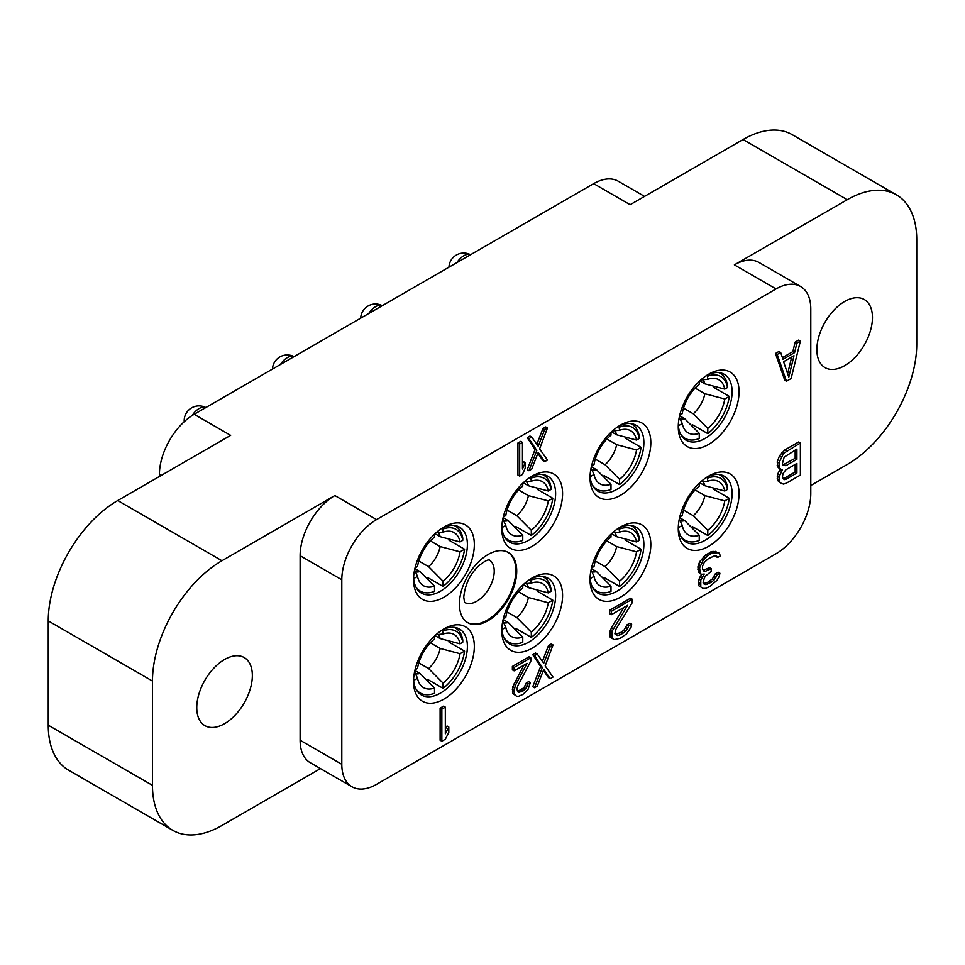 <?xml version="1.0" encoding="UTF-8"?>
<svg xmlns="http://www.w3.org/2000/svg" width="965" height="965" viewBox="0 0 965 965"><rect width="100%" height="100%" fill="white"/><g stroke="black" fill="none" stroke-linecap="round" stroke-linejoin="round"><path stroke-width="1.45" d="M776.053 288.945A49.131 28.371 120 0 1 800.612 286.521A49.131 28.371 120 0 1 810.793 309.005L810.793 493.537A49.131 28.371 120 0 1 776.053 553.705L376.543 784.364A49.131 28.371 120 0 1 351.984 786.789L310.296 762.724A49.131 28.371 -60 0 1 300.115 740.227L300.115 555.707A49.131 28.371 -60 0 1 334.855 495.54L376.543 519.604L776.053 288.945L734.365 264.88L847.27 199.695L743.05 139.527L630.145 204.713L593.668 183.652L194.158 414.299L230.635 435.36L117.73 500.546L221.95 560.725L334.855 495.54M847.27 199.695A98.261 56.73 120 0 1 896.401 194.834A98.261 56.73 120 0 1 916.75 239.815L916.75 344.107A98.261 56.73 120 0 1 847.27 464.455L810.793 485.516M320.464 768.598L221.95 825.473A98.261 56.73 120 0 1 172.819 830.346L68.599 770.167A98.261 56.73 -60 0 1 48.25 725.185L48.25 620.893A98.261 56.73 -60 0 1 117.73 500.546M376.543 519.604A49.131 28.371 120 0 0 341.803 579.772L341.803 764.304A49.131 28.371 120 0 0 351.984 786.789M221.95 560.725A98.261 56.73 120 0 0 152.47 681.061L152.47 785.365A98.261 56.73 120 0 0 172.819 830.346M196.764 707.635A39.3 22.69 -60 0 1 213.916 668.082A39.3 22.69 -60 0 1 244.205 657.551A39.3 22.69 -60 0 1 252.347 675.548A39.3 22.69 -60 0 1 235.195 715.101A39.3 22.69 -60 0 1 204.906 725.632A39.3 22.69 -60 0 1 196.764 707.635M678.262 426.844A42.991 24.825 120 0 0 708.66 444.395A42.991 24.825 120 0 0 739.057 391.742A42.991 24.825 120 0 0 708.66 374.191A42.991 24.825 120 0 0 678.262 426.844M678.262 528.736A42.991 24.825 120 0 0 708.66 546.287A42.991 24.825 120 0 0 739.057 493.634A42.991 24.825 120 0 0 708.66 476.083A42.991 24.825 120 0 0 678.262 528.736M590.025 477.784A42.991 24.825 120 0 0 620.423 495.334A42.991 24.825 120 0 0 650.82 442.682A42.991 24.825 120 0 0 620.423 425.131A42.991 24.825 120 0 0 590.025 477.784M590.025 579.676A42.991 24.825 120 0 0 620.423 597.226A42.991 24.825 120 0 0 650.82 544.574A42.991 24.825 120 0 0 620.423 527.023A42.991 24.825 120 0 0 590.025 579.676M501.776 528.736A42.991 24.825 120 0 0 532.173 546.287A42.991 24.825 120 0 0 562.571 493.634A42.991 24.825 120 0 0 532.173 476.083A42.991 24.825 120 0 0 501.776 528.736M501.776 630.615A42.991 24.825 120 0 0 532.173 648.166A42.991 24.825 120 0 0 562.571 595.526A42.991 24.825 120 0 0 532.173 577.975A42.991 24.825 120 0 0 501.776 630.615M413.539 579.676A42.991 24.825 120 0 0 443.936 597.226A42.991 24.825 120 0 0 474.334 544.574A42.991 24.825 120 0 0 443.936 527.023A42.991 24.825 120 0 0 413.539 579.676M413.539 681.567A42.991 24.825 120 0 0 443.936 699.118A42.991 24.825 120 0 0 474.334 646.466A42.991 24.825 120 0 0 443.936 628.915A42.991 24.825 120 0 0 413.539 681.567M459.4 604.15A40.53 23.401 120 0 0 467.796 622.702A40.53 23.401 120 0 0 499.026 611.846A40.53 23.401 120 0 0 516.721 571.051A40.53 23.401 120 0 0 508.326 552.499A40.53 23.401 120 0 0 477.096 563.355A40.53 23.401 120 0 0 459.4 604.15M792.844 351.634L794.581 352.635L783.001 359.318L780.685 352.466L778.948 351.465L775.474 353.467L784.738 380.21L786.475 381.211L791.107 378.533L800.371 341.103L798.634 340.09L795.16 342.105L792.844 351.634L782.434 357.641M718.732 552.704L712.942 551.317L705.994 554.634L699.625 561.726L697.888 566.829L698.467 571.956L699.625 573.343L701.362 574.344L704.257 574.03L700.783 580.134L700.783 586.961L703.099 588.361L705.415 588.385L709.468 586.732L716.995 580.339L719.311 576.274L719.89 573.198L716.995 574.875L714.1 579.965L711.205 582.317L705.994 584.645L704.257 584.271L703.099 582.896L704.257 578.131L705.415 576.093L711.205 571.389L711.205 568.662L705.415 571.316L703.678 570.954L702.52 568.892L702.52 566.166L704.257 562.426L708.31 558.723L714.679 555.731L717.574 557.468L720.469 555.804L718.732 552.704L712.363 552.969L707.731 555.647L703.099 560.363L699.625 567.83L700.204 572.957L701.362 574.344M701.639 574.308L699.046 579.133L698.467 583.572L699.046 585.96L703.099 588.361M719.89 573.198L718.153 572.197L715.258 573.873L712.363 578.952L707.152 582.643L703.606 583.499M711.205 568.662L709.468 567.661L703.268 570.231M715.427 555.731L717.574 557.468M531.715 437.036L529.978 436.035L527.204 437.64L535.068 449.473L527.204 469.726L528.941 470.727L531.715 469.123L538.205 452.416L544.682 461.644L547.469 460.04L539.592 448.882L547.469 427.941L544.682 429.546L538.205 446.264L531.715 437.036L528.941 438.641L536.805 450.486L528.941 470.727M537.831 453.357L542.945 460.631L544.682 461.644M547.469 427.941L545.732 426.94L542.945 428.544L536.83 444.31M537.276 654.053L535.539 653.052L532.752 654.656L540.629 666.501L532.752 686.754L534.489 687.755L537.276 686.151L543.753 669.433L550.243 678.66L553.017 677.056L545.153 665.898L553.017 644.958L550.243 646.562L543.753 663.281L537.276 654.053L534.489 655.657L542.366 667.503L534.489 687.755M543.392 670.373L548.506 677.659L550.243 678.66M553.017 644.958L551.28 643.957L548.506 645.561L542.39 661.339M623.933 607.443L611.388 627.696L609.651 633.474L610.23 637.238L614.283 639.638L620.073 638.348L626.442 633.981L631.074 627.214L631.653 624.15L629.916 623.149L627.021 624.813L624.126 629.904L621.231 632.256L615.368 634.451M616.02 634.584L617.757 635.585L614.862 633.836L616.02 629.071L632.232 602.643L632.232 599.229L630.495 598.228L609.651 610.266L609.651 613.68L611.388 614.681L627.6 605.32L611.967 631.412L611.967 638.239L614.283 639.638M445.323 707.14L443.586 706.139L440.112 708.141L440.112 740.239L441.849 741.241L445.323 739.226L448.797 732.447L448.797 726.983L445.323 733.774L445.323 707.14L441.849 709.142L441.849 741.241M448.797 726.983L447.06 725.982L445.323 729.371M800.371 442.983L798.634 441.982L784.738 450.004L779.527 455.745L777.211 461.861L777.79 466.988L779.527 468.725L782.422 469.738L778.948 477.205L779.527 481.656L781.264 483.381L783.58 484.092L786.475 483.103L800.371 475.082L800.371 442.983L783.58 453.369L778.948 462.862L779.527 468.001L781.264 469.726M780.311 469.171L777.79 473.815L777.211 478.93L777.79 480.654L781.264 483.381M522.451 442.38L520.714 441.379L517.94 442.983L517.94 475.082L519.677 476.083L522.451 474.478L525.225 468.097L525.225 462.633L522.451 469.014L522.451 442.38L519.677 443.984L519.677 476.083M525.225 462.633L523.488 461.632L522.451 464.02M530.786 657.804L529.049 656.791L512.379 666.429L512.379 669.843L514.116 670.844L527.083 663.353L515.503 685.066L514.116 690.638L514.574 694.474L516.432 696.127L518.277 696.428L522.909 694.438L528.012 689.444L530.328 682.653L528.012 683.98L525.696 688.733L521.522 691.821L517.819 691.917L516.89 689.034L517.819 685.765L530.786 661.218L530.786 657.804L514.116 667.43L514.116 670.844M523.802 665.247L512.837 686.646L512.837 693.473L516.432 696.127M530.328 682.653L528.591 681.64L526.275 682.979L523.959 687.731L517.542 691.459M734.365 264.88A49.131 28.371 -60 0 1 758.924 262.444L800.612 286.521M872.457 317.533A39.3 22.69 120 0 0 864.314 299.536A39.3 22.69 120 0 0 834.025 310.067A39.3 22.69 120 0 0 816.873 349.619A39.3 22.69 120 0 0 825.015 367.617A39.3 22.69 120 0 0 855.304 357.086A39.3 22.69 120 0 0 872.457 317.533M743.05 139.527A98.261 56.73 -60 0 1 792.181 134.654L896.401 194.834M593.668 183.652A49.131 28.371 -60 0 1 618.227 181.215L644.536 196.402M159.418 476.481L159.418 474.478A49.131 28.371 -60 0 1 194.158 414.299M507.88 552.257A40.53 23.401 -60 0 1 515.853 570.544A40.53 23.401 120 0 1 498.447 611.038A40.53 23.401 120 0 1 467.362 622.437M678.311 424.745A38.081 21.978 120 0 0 686.151 440.257A38.081 21.978 120 0 0 715.487 430.064A38.081 21.978 120 0 0 732.109 391.742A38.081 21.978 -60 0 0 724.22 374.311A38.081 21.978 -60 0 0 706.863 375.288M707.188 375.132L707.791 379.305A30.663 17.708 -60 0 1 724.763 389.112L727.477 387.544L727.501 385.481A36.935 21.326 120 0 0 720.204 373.31A36.935 21.326 120 0 0 718.792 372.599M713.786 387.447L729.275 396.386A36.935 21.326 -60 0 1 707.791 433.611L692.303 424.66M679.601 415.782L684.74 418.75L699.239 433.333L699.239 438.544A36.935 21.326 -60 0 1 685.041 438.315A36.935 21.326 -60 0 1 680.349 433.647M699.239 381.356L699.239 384.251A30.663 17.708 -60 0 0 682.255 413.659L679.758 415.095M707.791 379.305L700.759 379.957M727.477 387.544A34.426 19.879 120 0 0 707.791 376.181M724.763 389.112L704.884 383.853L699.746 380.885M729.275 396.386L724.763 398.991L704.884 393.732L695.114 388.087M724.763 398.991A30.663 17.708 -60 0 1 707.791 428.4L707.791 433.611M683.522 408.171L693.292 413.804L707.791 428.4M699.239 433.333A30.663 17.708 -60 0 1 682.255 423.526L678.383 425.77M679.3 417.121L682.255 423.526M678.311 526.637A38.081 21.978 120 0 0 686.151 542.149A38.081 21.978 120 0 0 715.487 531.944A38.081 21.978 120 0 0 732.109 493.634A38.081 21.978 -60 0 0 724.22 476.203A38.081 21.978 -60 0 0 706.863 477.18M707.188 477.012L707.791 481.197A30.663 17.708 -60 0 1 724.763 491.004L727.477 489.436L727.501 487.373A36.935 21.326 120 0 0 720.204 475.19A36.935 21.326 120 0 0 718.792 474.491M713.786 489.327L729.275 498.278A36.935 21.326 -60 0 1 707.791 535.491L692.303 526.552M679.601 517.662L684.74 520.642L699.239 535.225L699.239 540.436A36.935 21.326 -60 0 1 685.041 540.207A36.935 21.326 -60 0 1 680.349 535.539M699.239 483.248L699.239 486.131A30.663 17.708 -60 0 0 682.255 515.539L679.758 516.987M707.791 481.197L700.759 481.849M727.477 489.436A34.426 19.879 120 0 0 707.791 478.073M724.763 491.004L704.884 485.745L699.746 482.777M729.275 498.278L724.763 500.883L704.884 495.624L695.114 489.979M724.763 500.883A30.663 17.708 -60 0 1 707.791 530.292L707.791 535.491M683.522 510.051L693.292 515.696L707.791 530.292M699.239 535.225A30.663 17.708 -60 0 1 682.255 525.418L678.383 527.662M679.3 519.013L682.255 525.418M590.073 475.685A38.081 21.978 120 0 0 597.902 491.209A38.081 21.978 120 0 0 627.25 481.004A38.081 21.978 120 0 0 643.872 442.682A38.081 21.978 -60 0 0 635.983 425.251A38.081 21.978 -60 0 0 618.625 426.228M618.951 426.072L619.554 430.257A30.663 17.708 -60 0 1 636.526 440.052L639.24 438.484L639.264 436.421A36.935 21.326 120 0 0 631.966 424.25A36.935 21.326 120 0 0 630.543 423.551M625.549 438.387L641.037 447.326A36.935 21.326 -60 0 1 619.554 484.551L604.066 475.612M591.352 466.722L596.503 469.69L610.99 484.273L610.99 489.484A36.935 21.326 -60 0 1 596.804 489.255A36.935 21.326 -60 0 1 592.112 484.587M610.99 432.308L610.99 435.191A30.663 17.708 -60 0 0 594.018 464.599L591.521 466.035M619.554 430.257L612.522 430.897M639.24 438.484A34.426 19.879 120 0 0 619.554 427.121M636.526 440.052L616.647 434.793L611.508 431.825M641.037 447.326L636.526 449.931L616.647 444.672L606.876 439.027M636.526 449.931A30.663 17.708 -60 0 1 619.554 479.34L619.554 484.551M595.284 459.111L605.055 464.756L619.554 479.34M610.99 484.273A30.663 17.708 -60 0 1 594.018 474.478L590.146 476.71M591.062 468.061L594.018 474.478M590.073 577.577A38.081 21.978 120 0 0 597.902 593.101A38.081 21.978 120 0 0 627.25 582.896A38.081 21.978 120 0 0 643.872 544.574A38.081 21.978 -60 0 0 635.983 527.143A38.081 21.978 -60 0 0 618.625 528.12M618.951 527.964L619.554 532.137A30.663 17.708 -60 0 1 636.526 541.944L639.24 540.376L639.264 538.313A36.935 21.326 120 0 0 631.966 526.142A36.935 21.326 120 0 0 630.543 525.442M625.549 540.279L641.037 549.218A36.935 21.326 -60 0 1 619.554 586.443L604.066 577.504M591.352 568.614L596.503 571.582L610.99 586.165L610.99 591.376A36.935 21.326 -60 0 1 596.804 591.147A36.935 21.326 -60 0 1 592.112 586.479M610.99 534.2L610.99 537.083A30.663 17.708 -60 0 0 594.018 566.491L591.521 567.927M619.554 532.137L612.522 532.789M639.24 540.376A34.426 19.879 120 0 0 619.554 529.013M636.526 541.944L616.647 536.685L611.508 533.717M641.037 549.218L636.526 551.823L616.647 546.564L606.876 540.919M636.526 551.823A30.663 17.708 -60 0 1 619.554 581.232L619.554 586.443M595.284 561.003L605.055 566.648L619.554 581.232M610.99 586.165A30.663 17.708 -60 0 1 594.018 576.37L590.146 578.602M591.062 569.953L594.018 576.37M501.836 526.637A38.081 21.978 120 0 0 509.665 542.149A38.081 21.978 120 0 0 539.013 531.944A38.081 21.978 120 0 0 555.623 493.634A38.081 21.978 -60 0 0 547.746 476.203A38.081 21.978 -60 0 0 530.388 477.18M530.714 477.012L531.305 481.197A30.663 17.708 -60 0 1 548.289 491.004L551.003 489.436L551.027 487.373A36.935 21.326 120 0 0 543.729 475.19A36.935 21.326 120 0 0 542.306 474.491M537.312 489.327L552.8 498.278A36.935 21.326 -60 0 1 531.305 535.491L515.829 526.552M503.115 517.662L508.266 520.642L522.753 535.225L522.753 540.436A36.935 21.326 -60 0 1 508.567 540.195A36.935 21.326 -60 0 1 503.875 535.539M522.753 483.248L522.753 486.131A30.663 17.708 -60 0 0 505.781 515.539L503.284 516.987M531.305 481.197L524.284 481.849M551.003 489.436A34.426 19.879 120 0 0 531.305 478.061M548.289 491.004L528.41 485.745L523.259 482.765M552.8 498.278L548.289 500.871L528.41 495.624L518.639 489.979M548.289 500.871A30.663 17.708 -60 0 1 531.305 530.28L531.305 535.491M507.047 510.051L516.818 515.696L531.305 530.28M522.753 535.225A30.663 17.708 -60 0 1 505.781 525.418L501.909 527.65M502.825 519.001L505.781 525.418M501.836 628.529A38.081 21.978 120 0 0 509.665 644.041A38.081 21.978 120 0 0 539.013 633.836A38.081 21.978 120 0 0 555.623 595.526A38.081 21.978 -60 0 0 547.746 578.095A38.081 21.978 -60 0 0 530.388 579.06M530.714 578.904L531.305 583.089A30.663 17.708 -60 0 1 548.289 592.884L551.003 591.328L551.027 589.265A36.935 21.326 120 0 0 543.729 577.082A36.935 21.326 120 0 0 542.306 576.382M537.312 591.219L552.8 600.158A36.935 21.326 -60 0 1 531.305 637.383L515.829 628.444M503.115 619.554L508.266 622.522L522.753 637.117L522.753 642.328A36.935 21.326 -60 0 1 508.567 642.087A36.935 21.326 -60 0 1 503.875 637.419M522.753 585.14L522.753 588.023A30.663 17.708 -60 0 0 505.781 617.431L503.284 618.879M531.305 583.089L524.284 583.741M551.003 591.328A34.426 19.879 120 0 0 531.305 579.953M548.289 592.884L528.41 587.637L523.259 584.657M552.8 600.158L548.289 602.763L528.41 597.504L518.639 591.871M548.289 602.763A30.663 17.708 -60 0 1 531.305 632.172L531.305 637.383M507.047 611.943L516.818 617.588L531.305 632.172M522.753 637.117A30.663 17.708 -60 0 1 505.781 627.31L501.909 629.542M502.825 620.893L505.781 627.31M413.599 577.577A38.081 21.978 120 0 0 421.428 593.089A38.081 21.978 120 0 0 450.764 582.896A38.081 21.978 120 0 0 467.386 544.574A38.081 21.978 -60 0 0 459.497 527.143A38.081 21.978 -60 0 0 442.151 528.12M442.465 527.964L443.068 532.137A30.663 17.708 -60 0 1 460.052 541.944L462.754 540.376L462.79 538.313A36.935 21.326 120 0 0 455.492 526.142A36.935 21.326 120 0 0 454.069 525.442M449.075 540.279L464.563 549.218A36.935 21.326 -60 0 1 443.068 586.443L427.579 577.492M414.878 568.614L420.016 571.582L434.515 586.165L434.515 591.376A36.935 21.326 -60 0 1 420.318 591.147A36.935 21.326 -60 0 1 415.638 586.479M434.515 534.2L434.515 537.083A30.663 17.708 -60 0 0 417.531 566.491L415.034 567.927M443.068 532.137L436.035 532.789M462.754 540.376A34.426 19.879 120 0 0 443.068 529.013M460.052 541.944L440.173 536.685L435.022 533.717M464.563 549.218L460.052 551.823L440.173 546.564L430.39 540.919M460.052 551.823A30.663 17.708 -60 0 1 443.068 581.232L443.068 586.443M418.798 561.003L428.581 566.648L443.068 581.232M434.515 586.165A30.663 17.708 -60 0 1 417.531 576.37L413.671 578.602M414.588 569.953L417.531 576.37M413.599 679.469A38.081 21.978 120 0 0 421.428 694.981A38.081 21.978 120 0 0 450.764 684.788A38.081 21.978 120 0 0 467.386 646.466A38.081 21.978 -60 0 0 459.497 629.035A38.081 21.978 -60 0 0 442.151 630.012M442.465 629.856L443.068 634.029A30.663 17.708 -60 0 1 460.052 643.836L462.754 642.268L462.79 640.205A36.935 21.326 120 0 0 455.492 628.034A36.935 21.326 120 0 0 454.069 627.322M449.075 642.171L464.563 651.11A36.935 21.326 -60 0 1 443.068 688.335L427.579 679.384M414.878 670.506L420.016 673.474L434.515 688.057L434.515 693.268A36.935 21.326 -60 0 1 420.318 693.039A36.935 21.326 -60 0 1 415.638 688.371M434.515 636.08L434.515 638.975A30.663 17.708 -60 0 0 417.531 668.383L415.034 669.819M443.068 634.029L436.035 634.68M462.754 642.268A34.426 19.879 120 0 0 443.068 630.905M460.052 643.836L440.173 638.577L435.022 635.609M464.563 651.11L460.052 653.715L440.173 648.456L430.39 642.811M460.052 653.715A30.663 17.708 -60 0 1 443.068 683.124L443.068 688.335M418.798 662.895L428.581 668.528L443.068 683.124M434.515 688.057A30.663 17.708 -60 0 1 417.531 678.262L413.671 680.494M414.588 671.845L417.531 678.262M775.474 353.467L777.211 354.469L786.475 381.211M780.685 352.466L777.211 354.469M795.16 342.105L796.897 343.106L794.581 352.635M800.371 341.103L796.897 343.106M788.791 377.146L783.58 361.718L794.002 355.699L788.791 377.146M791.698 357.026L787.645 373.732M715.789 555.744L716.995 556.443M703.678 570.315L705.415 571.316M707.152 568.988L708.889 570.001M704.257 583.632L705.994 584.645M707.152 582.643L708.889 583.656M709.468 581.316L711.205 582.317M712.363 578.952L714.1 579.965M714.1 576.587L715.837 577.589M715.258 573.873L716.995 574.875M699.046 585.96L700.783 586.961M698.467 583.572L700.204 584.573M698.467 582.197L700.204 583.198M699.046 579.133L700.783 580.134M700.204 576.419L701.941 577.42M698.467 571.956L700.204 572.957M697.888 569.567L699.625 570.568M697.888 566.829L699.625 567.83M698.467 564.453L700.204 565.454M699.625 561.726L701.362 562.728M701.362 559.362L703.099 560.363M703.678 556.66L705.415 557.661M705.994 554.634L707.731 555.647M710.626 551.968L712.363 552.969M712.942 551.317L714.679 552.318M715.258 551.341L716.995 552.342M527.204 437.64L528.941 438.641M542.945 428.544L544.682 429.546M535.068 449.473L536.805 450.486M540.629 666.501L542.366 667.503M532.752 654.656L534.489 655.657M548.506 645.561L550.243 646.562M610.23 637.238L611.967 638.239M609.651 634.849L611.388 635.851M609.651 633.474L611.388 634.488M610.23 630.41L611.967 631.412M611.388 627.696L613.125 628.698M609.651 610.266L611.388 611.267L611.388 614.681M632.232 599.229L611.388 611.267M618.915 633.595L620.652 634.596L617.757 635.585M621.231 632.256L622.968 633.257L620.652 634.596M624.126 629.904L625.863 630.905L622.968 633.257M625.863 627.527L627.6 628.541L625.863 630.905M627.021 624.813L628.758 625.815L627.6 628.541M631.653 624.15L628.758 625.815M440.112 708.141L441.849 709.142M784.738 450.004L786.475 451.017M781.843 452.368L783.58 453.369M777.79 480.654L779.527 481.656M777.211 478.93L778.948 479.943M777.211 476.203L778.948 477.205M777.79 473.815L779.527 474.828M779.527 470.088L781.264 471.089M777.79 466.988L779.527 468.001M777.211 465.275L778.948 466.276M777.211 461.861L778.948 462.862M777.79 459.485L779.527 460.486M779.527 455.745L781.264 456.747M796.897 472.995L785.896 479.34L784.159 479.665L782.422 477.253L783.001 473.501L785.896 469.786L796.897 463.429L796.897 472.995L795.16 471.981L784.159 478.338L785.896 479.34M782.422 463.598L784.159 457.133L796.897 449.087L796.897 459.328L785.896 465.685L783.001 465.311L782.422 463.598M795.16 464.43L795.16 471.981M784.159 478.338L782.868 478.58M795.16 450.088L795.16 458.327L782.868 464.913M795.16 458.327L796.897 459.328M784.159 464.684L785.896 465.685M517.94 442.983L519.677 443.984M517.59 691.543L519.206 692.484M519.785 690.819L521.522 691.821M521.643 689.758L523.38 690.759M523.959 687.731L525.696 688.733M525.346 685.56L527.083 686.573M526.275 682.979L528.012 683.98M512.837 693.473L514.574 694.474M512.379 691L514.116 692.001M512.379 689.637L514.116 690.638M512.837 686.646L514.574 687.647M513.766 684.052L515.503 685.066M512.379 666.429L514.116 667.43M341.803 764.304L300.115 740.227M300.115 555.707L341.803 579.772M159.418 474.478L161.155 475.48M48.25 620.893L152.47 681.061M152.47 785.365L48.25 725.185M470.534 254.736A14.837 8.564 120 0 0 456.952 262.589M360.681 318.161A14.837 14.837 0 0 1 382.321 305.664A14.837 8.564 120 0 0 368.714 313.529M294.048 356.628A14.837 8.564 120 0 0 280.465 364.468M205.81 407.58A14.837 8.564 120 0 0 192.168 415.517M464.756 602.51A24.559 14.186 120 0 0 483.622 595.707A24.559 14.186 120 0 0 494.225 571.099A24.559 14.186 -60 0 0 489.315 559.965M704.884 393.732A23.244 13.426 -60 0 1 693.292 413.804M684.74 418.75A23.244 13.426 -60 0 1 680.699 419.124M704.884 383.853A23.244 13.426 120 0 0 703.196 380.162M704.884 495.624A23.244 13.426 -60 0 1 693.292 515.696M684.74 520.642A23.244 13.426 -60 0 1 680.699 521.016M704.884 485.745A23.244 13.426 120 0 0 703.196 482.054M616.647 444.672A23.244 13.426 -60 0 1 605.055 464.756M596.503 469.69A23.244 13.426 -60 0 1 592.462 470.064M616.647 434.793A23.244 13.426 120 0 0 614.958 431.102M616.647 546.564A23.244 13.426 -60 0 1 605.055 566.648M596.503 571.582A23.244 13.426 -60 0 1 592.462 571.956M616.647 536.685A23.244 13.426 120 0 0 614.958 532.994M528.41 495.624A23.244 13.426 -60 0 1 516.818 515.696M508.266 520.642A23.244 13.426 -60 0 1 504.213 521.016M528.41 485.745A23.244 13.426 120 0 0 526.709 482.054M528.41 597.504A23.244 13.426 -60 0 1 516.818 617.588M508.266 622.522A23.244 13.426 -60 0 1 504.213 622.908M528.41 587.637A23.244 13.426 120 0 0 526.709 583.946M440.173 546.564A23.244 13.426 -60 0 1 428.581 566.648M420.016 571.582A23.244 13.426 -60 0 1 415.975 571.956M440.173 536.685A23.244 13.426 120 0 0 438.472 532.994M440.173 648.456A23.244 13.426 -60 0 1 428.581 668.528M420.016 673.474A23.244 13.426 -60 0 1 415.975 673.847M440.173 638.577A23.244 13.426 120 0 0 438.472 634.886M470.57 254.724A14.837 14.837 0 0 0 448.93 267.221M294.084 356.616A14.837 14.837 0 0 0 272.444 369.1M205.847 407.556A14.837 14.837 0 0 0 184.219 421.717M489.098 559.833L489.436 559.977C488.724 560.81 489.557 557.553 479.569 565.128C470.413 573.282 465.142 583.958 463.755 597.142L464.527 602.377M719.034 372.635L720.204 373.31M682.098 436.614L685.041 438.315M719.034 474.527L720.204 475.19M682.098 538.506L685.041 540.207M630.796 423.575L631.966 424.25M593.861 487.554L596.804 489.255M630.796 525.467L631.966 526.142M593.861 589.446L596.804 591.147M542.559 474.515L543.729 475.19M505.624 538.506L508.567 540.195M542.559 576.407L543.729 577.082M505.624 640.386L508.567 642.087M454.322 525.467L455.492 526.142M417.375 589.446L420.318 591.147M454.322 627.359L455.492 628.034M417.375 691.338L420.318 693.039"/></g></svg>
